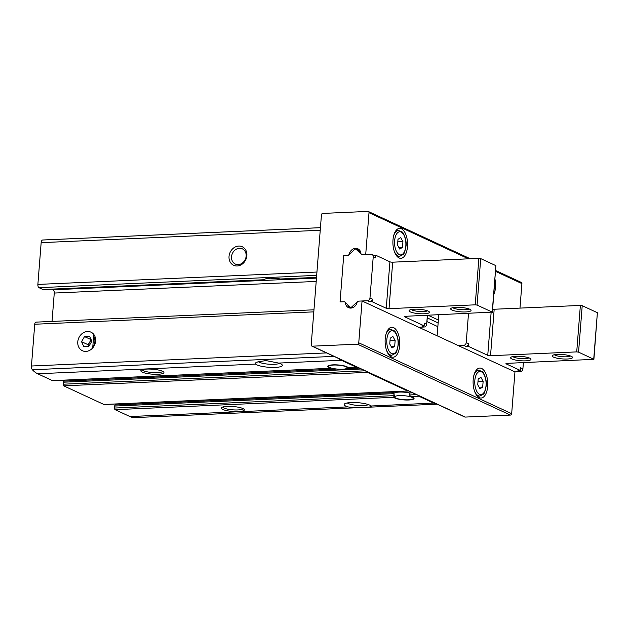 <?xml version="1.0" encoding="UTF-8"?>
<svg xmlns="http://www.w3.org/2000/svg" width="629" height="629" viewBox="0 0 629 629"><rect width="100%" height="100%" fill="white"/><g stroke="black" fill="none" stroke-linecap="round" stroke-linejoin="round"><path stroke-width="0.94" d="M391.301 356.847A14.994 7.32 -92.5 0 1 385.113 340.714A14.994 7.32 -92.5 0 1 391.781 327.261A14.994 7.32 -92.5 0 1 399.761 341.917A14.994 7.32 -92.5 0 1 393.109 357.225A14.994 7.32 -92.5 0 1 391.301 356.847M343.717 255.484L347.979 255.295A1.36 1.156 -65.1 0 0 349.237 254.14A6.817 5.771 -65.1 0 1 357.877 248.801A6.817 5.771 -65.1 0 1 360.96 253.621A1.36 1.156 -65.1 0 0 362.045 254.674L365.708 254.509L369.003 212.688A1.36 1.156 -65.1 0 0 367.918 211.415L322.74 213.42A1.36 1.156 -65.1 0 0 321.45 214.803L311.206 344.904A1.36 1.156 -65.1 0 0 311.827 346.084L464.729 416.988A1.36 1.156 -65.1 0 0 465.193 417.082L510.371 415.077A1.36 1.156 -65.1 0 0 511.668 413.693L514.954 371.881L362.052 300.976L358.388 301.134A1.36 1.156 -65.1 0 0 357.13 302.297A6.817 5.771 -65.1 0 1 348.482 307.636A6.817 5.771 -65.1 0 1 345.407 302.816A1.36 1.156 -65.1 0 0 344.322 301.763L340.061 301.951L343.717 255.484L344.197 255.704M311.827 346.084A1.36 1.156 -65.1 0 0 312.291 346.178L357.469 344.173A1.36 1.156 -65.1 0 0 358.758 342.789L362.052 300.976M479.282 397.646A14.994 7.32 -92.5 0 1 473.094 381.512A14.994 7.32 -92.5 0 1 479.77 368.059A14.994 7.32 -92.5 0 1 487.742 382.723A14.994 7.32 -92.5 0 1 481.099 398.023A14.994 7.32 -92.5 0 1 479.282 397.646M399.085 257.945A14.994 7.32 -92.5 0 1 392.897 241.811A14.994 7.32 -92.5 0 1 399.564 228.358A14.994 7.32 -92.5 0 1 407.545 243.014A14.994 7.32 -92.5 0 1 400.893 258.322A14.994 7.32 -92.5 0 1 399.085 257.945M519.979 308.108L521.905 283.593A1.36 1.156 -65.1 0 0 521.292 282.405L495.683 270.533M494.992 279.323A14.994 7.32 -92.5 0 1 493.781 294.679M418.395 395.507A1.36 0.668 87.5 0 0 418.859 396.199L410.627 396.561L409.55 394.957L409.707 392.96A10.221 2.194 4.5 0 0 399.179 392.087A10.221 2.194 4.5 0 0 393.935 393.581L394.084 391.647M410.627 396.561A10.221 2.194 4.5 0 1 414.055 398.503A10.221 2.194 4.5 0 1 404.628 399.95A10.221 2.194 4.5 0 1 393.809 397.308L115.115 409.676L129.944 416.555A40.901 19.955 87.5 0 0 134.889 417.585L437.092 404.172M394.587 397.088A9.309 1.997 4.5 0 1 399.36 395.61A9.309 1.997 4.5 0 1 408.874 396.396A9.309 1.997 4.5 0 1 413.119 398.55A9.309 1.997 4.5 0 1 403.708 399.69A9.309 1.997 4.5 0 1 394.587 397.088L393.943 393.707A10.221 2.194 4.5 0 1 393.935 393.66L393.809 397.308M338.457 358.436A40.901 19.955 87.5 0 0 341.421 360.291L356.25 367.163A1.36 0.668 87.5 0 0 356.415 367.202L348.01 367.533A10.221 2.194 4.5 0 0 337.199 364.891A10.221 2.194 4.5 0 0 327.764 366.337A10.221 2.194 4.5 0 0 331.2 368.279L52.663 380.679A1.36 0.668 87.5 0 0 52.828 380.631M115.311 404.997L394.006 392.63L115.327 404.997A1.36 0.668 87.5 0 0 115.311 404.997A1.36 0.668 87.5 0 0 114.714 406.051L114.557 408.04A1.36 0.668 87.5 0 0 115.115 409.676M115.382 404.99A2.044 0.999 87.5 0 0 116.161 403.975M52.034 321.419L54.267 293.051A2.728 1.329 87.5 0 0 53.158 289.788L51.822 289.167M313.973 309.798L35.932 322.134A2.728 1.329 87.5 0 0 34.737 324.242L31.45 366.007A3.404 1.667 87.5 0 0 32.394 369.758A40.901 19.955 87.5 0 0 37.669 373.768L52.498 380.639A1.36 0.668 87.5 0 0 52.663 380.679M365.127 370.803L63.152 384.209A1.36 0.668 87.5 0 0 63.702 385.836L103.911 404.478A1.36 0.668 87.5 0 0 104.068 404.518A1.36 0.668 87.5 0 0 104.233 404.463M63.152 384.209L63.309 382.212A1.36 0.668 87.5 0 1 63.906 381.158A1.36 0.668 87.5 0 0 63.906 381.158L336.885 369.042L63.906 381.158M63.969 381.158A2.044 0.999 87.5 0 0 64.748 380.144M264.345 279.724L42.937 289.521A1.36 0.668 87.5 0 0 43.102 289.552A1.36 0.668 87.5 0 0 43.259 289.505M42.937 289.521L38.982 287.681A2.728 1.329 87.5 0 1 37.874 284.418L41.16 242.652A3.404 1.667 87.5 0 1 42.607 240.019A40.901 19.955 87.5 0 1 43.173 239.979L320.436 227.674M418.859 396.199L433.688 403.071A40.901 19.955 87.5 0 0 436.723 404.007M366.99 371.668A1.36 0.668 87.5 0 0 367.454 372.36L407.655 391.002A1.36 0.668 87.5 0 0 407.82 391.034A1.36 0.668 87.5 0 0 408.19 390.774M347.876 406.884A13.634 2.917 4.5 0 1 344.527 403.928A13.634 2.917 4.5 0 1 357.634 402.67A13.634 2.917 4.5 0 1 370.898 405.862C374.106 407.561 356.588 408.339 347.876 406.884L129.944 416.555M227.187 406.381A11.589 2.485 4.5 0 1 244.099 409.322A11.589 2.485 4.5 0 1 232.596 411.452A11.589 2.485 4.5 0 1 221.557 407.545A11.589 2.485 4.5 0 1 227.187 406.381M85.914 351.407A10.221 8.649 -65.1 0 0 94.806 336.13A10.221 8.649 -65.1 0 0 79.364 336.814A10.221 8.649 -65.1 0 0 85.914 351.407M371.047 406.004L433.688 403.071M341.421 360.291L278.631 363.075L265.8 360.543L255.964 362.343L255.61 364.097L37.669 373.768M237.164 265.981A10.221 8.649 -65.1 0 0 246.065 250.704A10.221 8.649 -65.1 0 0 230.623 251.388A10.221 8.649 -65.1 0 0 237.164 265.981M278.631 363.075A13.634 2.917 4.5 0 1 282.075 364.757A13.634 2.917 4.5 0 1 271.846 367.43A13.634 2.917 4.5 0 1 255.61 364.097M146.777 369.089A11.589 2.485 4.5 0 1 163.697 372.038A11.589 2.485 4.5 0 1 152.187 374.161A11.589 2.485 4.5 0 1 141.155 370.261A11.589 2.485 4.5 0 1 146.777 369.089M264.369 279.693A11.047 2.367 4.5 0 1 270.006 278.238A11.047 2.367 4.5 0 1 280.392 278.985L316.521 277.42M271.06 278.207A11.047 2.367 -175.5 0 0 279.976 278.906M279.457 363.342A11.047 2.367 4.5 0 1 268.654 364.183A11.047 2.367 4.5 0 1 258.299 361.628A11.047 2.367 4.5 0 1 258.024 361.298M368.429 404.604A11.047 2.367 4.5 0 1 357.752 405.453A11.047 2.367 4.5 0 1 347.334 402.945M92.785 346.846A8.381 7.092 -65.1 0 0 93.611 336.389M238.202 264.605A8.381 7.092 -65.1 0 0 245.86 257.796A8.381 7.092 -65.1 0 0 242.369 248.84A8.381 7.092 -65.1 0 0 232.408 253.456A8.381 7.092 -65.1 0 0 235.317 264.046A8.381 7.092 -65.1 0 0 238.202 264.605M427.468 315.318L426.973 321.616L437.847 326.655M428.168 315.286L438.374 320.019M162.644 371.314A10.221 2.194 4.5 0 1 152.312 372.549A10.221 2.194 4.5 0 1 142.303 369.718M243.046 408.598A10.221 2.194 4.5 0 1 232.722 409.833A10.221 2.194 4.5 0 1 222.713 407.002M333.456 365.048A9.309 1.997 4.5 0 1 342.97 365.834A9.309 1.997 4.5 0 1 347.216 367.989A9.309 1.997 4.5 0 1 337.804 369.129A9.309 1.997 4.5 0 1 328.684 366.526A9.309 1.997 4.5 0 1 333.456 365.048M114.714 406.051L393.935 393.66A10.221 2.194 4.5 0 1 393.935 393.581M438.146 322.929L427.272 317.889M402.93 241.615L400.681 237.589L397.984 239.319L397.536 245.066L399.777 249.092L402.474 247.362L402.93 241.615L397.787 241.843M395.146 340.517L392.897 336.499L390.2 338.221L389.752 343.977L391.993 347.994L394.69 346.264L395.146 340.517L390.004 340.745M483.135 381.316L480.886 377.298L478.189 379.028L477.733 384.775L479.982 388.793L482.679 387.063L483.135 381.316L477.993 381.544M398.904 247.519L402.474 247.362M479.101 387.22L482.679 387.063M391.12 346.422L394.69 346.264M373.225 256.821L375.537 257.89A2.728 2.304 -65.1 0 0 374.302 255.523L371.998 254.454A2.728 2.304 -65.1 0 0 371.063 254.273L362.603 254.643A2.728 2.304 -65.1 0 1 361.667 254.462A2.728 2.304 -65.1 0 1 361.125 254.092L356.211 249.359A1.36 1.156 -65.1 0 0 354.685 249.43L348.993 254.635A2.728 2.304 -65.1 0 1 347.412 255.319L344.904 255.429A1.36 1.156 -65.1 0 0 343.615 256.813L340.163 300.623A1.36 1.156 -65.1 0 0 341.248 301.896L343.756 301.786A2.728 2.304 -65.1 0 1 344.692 301.967A2.728 2.304 -65.1 0 1 345.235 302.337L350.149 307.07A1.36 1.156 -65.1 0 0 351.674 307.007L357.374 301.802A2.728 2.304 -65.1 0 1 358.947 301.11L367.399 300.733A2.728 2.304 -65.1 0 0 369.986 297.973L373.225 256.821A2.728 2.304 -65.1 0 0 371.998 254.454M375.537 257.89L375.741 255.232L373.862 255.319M369.71 301.802A2.728 2.304 -65.1 0 0 372.297 299.042L372.085 301.7L369.71 301.802L367.399 300.733M347.853 304.861A6.817 5.771 -65.1 0 0 349.708 308.013M418.733 327.253L424.08 327.017L421.776 325.948L424.15 325.846L424.363 323.188L426.666 324.257L427.374 315.318M424.205 313.785A10.221 2.194 -175.5 0 0 429.245 311.795A10.221 2.194 -175.5 0 0 419.433 309.311A10.221 2.194 -175.5 0 0 409.353 310.231A10.221 2.194 -175.5 0 0 413.08 312.778A10.221 2.194 -175.5 0 0 424.205 313.785M465.814 311.937A10.221 2.194 -175.5 0 0 470.854 309.955A10.221 2.194 -175.5 0 0 461.041 307.463A10.221 2.194 -175.5 0 0 450.962 308.383A10.221 2.194 -175.5 0 0 454.688 310.93A10.221 2.194 -175.5 0 0 465.814 311.937M424.15 325.846L404.714 316.827L404.746 316.395M372.085 301.7L386.253 308.273A2.044 0.44 -175.5 0 0 389.029 308.65L475.217 304.829L477.065 305.081L492.224 312.11L405.508 316.293A2.044 0.44 -175.5 0 0 404.455 316.591A2.044 0.44 -175.5 0 0 404.714 316.827M386.253 308.273L389.917 261.806L375.741 255.232M389.917 261.806A2.044 0.44 -175.5 0 0 392.685 262.183L478.873 258.362L480.721 258.613L495.88 265.642L492.397 312.267M360.818 252.638L358.522 250.428A1.36 1.156 -65.1 0 0 358.247 250.24L355.943 249.17M358.962 249.485A6.817 5.771 -65.1 0 0 356.785 249.564M452.904 307.683A8.381 1.793 -175.5 0 0 465.067 309.735A8.381 1.793 -175.5 0 0 469.045 308.949M411.295 309.523A8.381 1.793 -175.5 0 0 423.451 311.575A8.381 1.793 -175.5 0 0 427.437 310.797M424.08 327.017A2.728 2.304 -65.1 0 0 426.666 324.257M523.383 362.626L522.896 368.877L520.584 367.808L520.38 370.465L517.997 370.567L520.309 371.637L514.954 371.881M494.182 309.248L490.526 355.715L576.714 351.894L578.562 352.146L593.894 359.332L597.377 312.707L582.218 305.678L580.37 305.427L494.182 309.248A2.044 0.44 4.5 0 1 492.641 309.169M557.42 354.418A10.221 2.194 4.5 0 1 572.351 357.02A10.221 2.194 4.5 0 1 562.192 358.9A10.221 2.194 4.5 0 1 552.459 355.456A10.221 2.194 4.5 0 1 557.42 354.418M515.811 356.266A10.221 2.194 4.5 0 1 530.742 358.86A10.221 2.194 4.5 0 1 520.584 360.739A10.221 2.194 4.5 0 1 510.85 357.296A10.221 2.194 4.5 0 1 515.811 356.266M506.243 363.46L506.203 363.892L520.38 370.465M506.203 363.892A2.044 0.44 4.5 0 1 505.952 363.656A2.044 0.44 4.5 0 1 507.005 363.358L593.894 359.332M490.526 355.715A2.044 0.44 4.5 0 1 487.75 355.338L468.314 346.32L465.932 346.43A2.728 2.304 114.9 0 0 468.519 343.662L468.314 346.32M468.503 313.494L466.215 342.593A2.728 2.304 114.9 0 1 463.628 345.352L458.274 345.596M437.131 335.792L438.783 314.815M570.542 356.014A8.381 1.793 4.5 0 1 562.365 356.706A8.381 1.793 4.5 0 1 554.401 354.748M528.934 357.862A8.381 1.793 4.5 0 1 520.757 358.554A8.381 1.793 4.5 0 1 512.792 356.588M522.896 368.877A2.728 2.304 114.9 0 1 520.309 371.637M91.134 339.644L88.139 344.739L88.846 346.32M91.417 340.281A5.111 4.324 -65.1 0 0 89.617 342.192A5.111 4.324 -65.1 0 0 88.925 346.233M93.768 334.392L92.699 347.931A10.221 8.649 114.9 0 1 82.391 350.73A10.221 8.649 114.9 0 1 78.13 339.794A10.221 8.649 114.9 0 1 87.478 331.499A10.221 8.649 114.9 0 1 90.993 332.175A10.221 8.649 114.9 0 1 93.768 334.392M84.514 336.586L81.542 341.681L83.728 346.548L88.878 346.32L91.842 341.225L89.656 336.358L84.514 336.586L91.103 339.644M88.139 344.739L81.542 341.681M358.758 342.789L511.668 413.693M369.003 212.688L468.487 258.826M495.613 271.398L521.905 283.593M412.632 392.834L409.707 392.96M416.54 394.642L409.55 394.957M393.778 395.657L114.557 408.04M316.206 281.43L54.267 293.051M316.466 278.104L53.158 289.788M331.2 368.279L52.498 380.639M356.25 367.163L348.01 367.533M407.655 391.002L103.911 404.478M367.454 372.36L63.702 385.836M313.808 311.858L34.737 324.242M326.545 352.916L31.45 366.007M334.007 356.376L32.394 369.758M320.436 227.69L42.607 240.019M320.232 230.269L41.16 242.652M316.945 272.035L37.874 284.418M316.521 277.381L280.392 278.985M316.678 275.36L38.982 287.681M312.291 346.178L465.193 417.082M357.469 344.173L510.371 415.077M345.407 302.816L346.036 303.107M361.227 368.995L63.309 382.212M359.198 368.051L346.351 368.625L359.198 368.051M393.589 236.04A12.95 6.321 -92.5 0 1 398.471 230.458L402.096 231.983C403.103 231.676 407.034 240.49 406.004 246.081C404.966 251.569 403.991 254.375 403.063 254.525L399.619 256.333A12.95 6.321 -92.5 0 1 398.047 256.003A12.95 6.321 -92.5 0 1 394.265 251.199M399.344 254.627A11.589 5.653 -92.5 0 1 395.822 235.45A11.589 5.653 -92.5 0 1 405.524 239.948A11.589 5.653 -92.5 0 1 399.344 254.627M385.805 334.942A12.95 6.321 -92.5 0 1 390.688 329.36L394.312 330.885C395.319 330.579 399.25 339.393 398.22 344.991C397.182 350.471 396.207 353.286 395.279 353.427L391.836 355.236A12.95 6.321 -92.5 0 1 390.263 354.913A12.95 6.321 -92.5 0 1 386.481 350.101M391.56 353.529A11.589 5.653 -92.5 0 1 388.038 334.353A11.589 5.653 -92.5 0 1 397.74 338.85A11.589 5.653 -92.5 0 1 391.56 353.529M473.794 375.749A12.95 6.321 -92.5 0 1 478.669 370.159L482.294 371.684C483.308 371.377 487.239 380.191 486.209 385.789C485.171 391.269 484.188 394.084 483.269 394.226L479.817 396.034A12.95 6.321 -92.5 0 1 478.252 395.712A12.95 6.321 -92.5 0 1 474.463 390.9M479.55 394.328A11.589 5.653 -92.5 0 1 476.027 375.151A11.589 5.653 -92.5 0 1 485.73 379.649A11.589 5.653 -92.5 0 1 479.55 394.328M369.986 297.973L372.297 299.042M492.224 312.11L495.88 265.642M477.065 305.081L480.721 258.613M475.217 304.829L478.873 258.362M389.029 308.65L392.685 262.183M356.211 249.359L358.522 250.428M351.674 307.007L352.924 307.581M463.628 345.352L465.932 346.43M491.123 312.495L487.75 355.338M466.215 342.593L468.519 343.662M580.37 305.427L576.714 351.894M582.218 305.678L578.562 352.146M597.377 312.707L593.721 359.175M264.345 279.732L43.102 289.552M368.382 211.509L470.256 258.747M407.82 391.034L104.068 404.518M347.216 367.989L347.53 367.108M328.684 366.526L328.503 365.606M413.119 398.55L413.442 397.67M398.471 230.458L395.971 230.568M399.619 256.333L397.119 256.443M390.688 329.36L388.187 329.47M391.836 355.236L389.335 355.346M478.669 370.159L476.177 370.269M479.817 396.034L477.325 396.144M350.416 307.259L351.886 307.935"/></g></svg>
